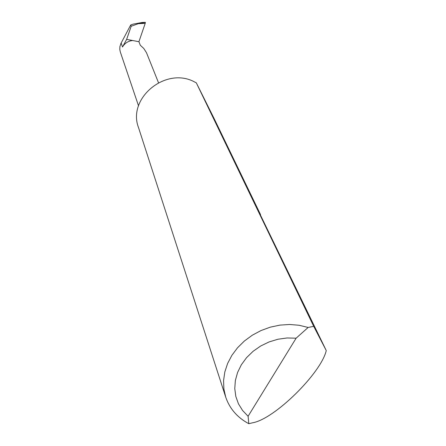 <?xml version="1.0" encoding="UTF-8"?>
<svg xmlns="http://www.w3.org/2000/svg" width="446" height="446" viewBox="0 0 446 446"><rect width="100%" height="100%" fill="white"/><g stroke="black" fill="none" stroke-linecap="round" stroke-linejoin="round"><path stroke-width="0.67" d="M138.528 105.836L120.314 51.976L119.779 49.339L119.902 46.668L120.866 43.596L130.706 24.97L131.196 26.23L126.642 39.371L138.923 41.718L140.3 45.241L143.746 48.424L146.483 52.695L158.486 82.677M313.705 326.349L326.255 350.573C321.204 372.928 274.429 419.346 252.397 422.83L248.812 423.7C237.434 417.634 229.74 408.787 225.726 397.169L223.881 389.007L223.574 380.516L224.834 371.914L227.627 363.44L231.898 355.317L237.54 347.768L244.397 341.006L252.291 335.214L261.005 330.553L270.304 327.158L279.932 325.117L289.621 324.482L299.115 325.268L308.147 327.453L313.705 326.349L196.324 82.867L194.528 81.93C165.89 66.298 127.093 98.198 138.516 127.584L225.726 397.169M326.255 350.573L254.069 201.943L260.536 214.598L214.069 118.452L196.324 82.867M260.536 214.598L260.453 215.044M130.706 24.97L133.237 24.106L142.257 22.467L145.379 22.361L145.218 23.337L138.288 23.699L145.379 22.361L143.969 22.378M126.642 39.371L122.516 47.003L121.139 43.045M131.196 26.23L138.288 23.699M138.923 41.718L145.218 23.337M132.663 40.519C128.147 40.993 124.769 43.156 122.516 47.003M308.147 327.453L296.122 338.196L248.093 416.263L248.812 423.7M296.122 338.196L287.085 337.968L277.958 339.233L269.055 341.943L260.67 346.007L253.099 351.297L246.588 357.62L241.353 364.761L237.573 372.482L235.354 380.516L234.769 388.6L235.822 396.461L238.465 403.842L242.607 410.515L248.093 416.263"/></g></svg>
